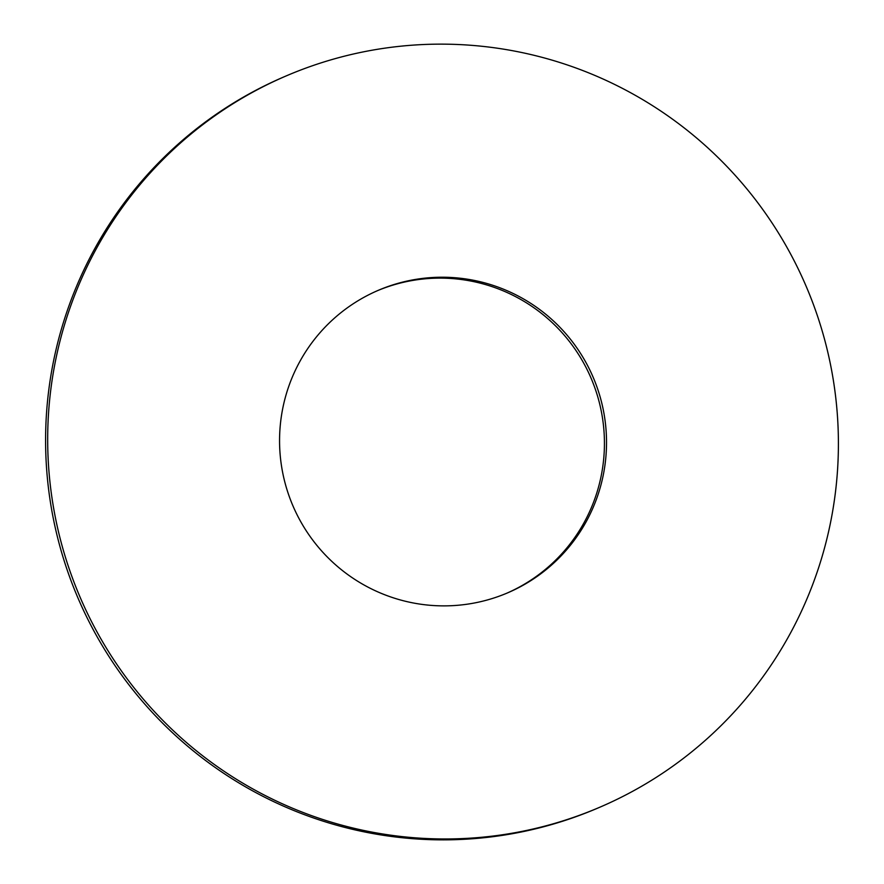 <?xml version="1.0" encoding="UTF-8"?>
<svg xmlns="http://www.w3.org/2000/svg" width="884" height="884" viewBox="0 0 884 884"><rect width="100%" height="100%" fill="white"/><g stroke="black" fill="none" stroke-linecap="round" stroke-linejoin="round"><path stroke-width="1.33" d="M506.355 593.396A164.512 163.297 67 0 0 602.523 418.243A164.512 163.297 67 0 0 458.122 279.123A164.512 163.297 67 0 0 377.645 290.604M460.21 278.228A164.512 163.297 67 0 0 378.695 290.151A164.512 163.297 67 0 0 281.388 465.194A164.512 163.297 67 0 0 425.878 604.877A164.512 163.297 67 0 0 507.394 592.954A164.512 163.297 67 0 0 604.7 417.922A164.512 163.297 67 0 0 460.21 278.228M401.524 836.54A397.866 394.916 67 0 0 598.678 807.711A397.866 394.916 67 0 0 833.988 384.396A397.866 394.916 67 0 0 484.554 46.565A397.866 394.916 67 0 0 287.411 75.394A397.866 394.916 67 0 0 52.101 498.72A397.866 394.916 67 0 0 401.524 836.54M287.411 75.394L285.322 76.289A397.866 394.916 67 0 0 50.012 499.604A397.866 394.916 67 0 0 399.446 837.435A397.866 394.916 67 0 0 596.589 808.606L598.678 807.711"/></g></svg>
